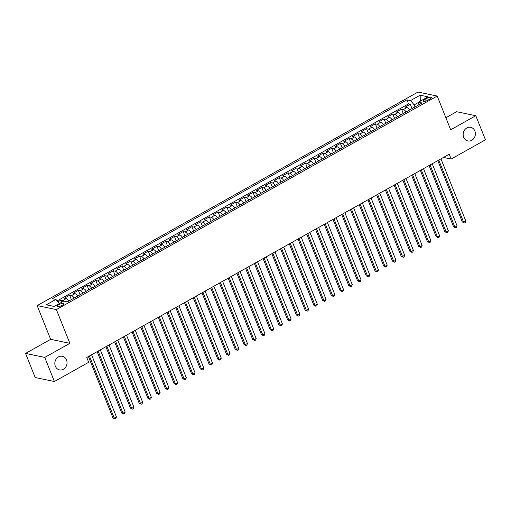<?xml version="1.0" encoding="UTF-8"?>
<svg xmlns="http://www.w3.org/2000/svg" width="511" height="511" viewBox="0 0 511 511"><rect width="100%" height="100%" fill="white"/><g stroke="black" fill="none" stroke-linecap="round" stroke-linejoin="round"><path stroke-width="0.77" d="M66.526 359.961A6.956 6.075 -78.3 0 1 65.632 367.23A6.956 6.075 -78.3 0 1 59.519 369.907A6.956 6.075 -78.3 0 1 55.341 366.234A6.956 6.075 -78.3 0 1 56.236 358.965A6.956 6.075 -78.3 0 1 62.348 356.288A6.956 6.075 -78.3 0 1 66.526 359.961M474.866 130.995A6.956 6.075 -78.3 0 1 473.972 138.264A6.956 6.075 -78.3 0 1 467.859 140.94A6.956 6.075 -78.3 0 1 463.681 137.267A6.956 6.075 -78.3 0 1 464.576 129.998A6.956 6.075 -78.3 0 1 470.688 127.322A6.956 6.075 -78.3 0 1 474.866 130.995M62.061 305.399A3.475 1.028 -21.8 0 0 63.632 303.764A3.475 1.028 -21.8 0 0 58.739 304.709A3.475 1.028 -21.8 0 0 57.175 306.345A3.475 1.028 -21.8 0 0 62.061 305.399M25.55 353.427L44.757 357.413L69.873 343.335L50.659 339.342L25.55 353.427L35.189 377.533L54.402 381.519L88.684 362.293L86.755 357.476L449.239 154.22L451.168 159.042L485.45 139.816L475.811 115.71L456.598 111.724L445.873 117.741M50.659 339.342L37.162 305.597L417.992 92.057L437.199 96.049L56.37 309.583L37.162 305.597M409.573 109.98A4.35 1.686 -119.3 0 0 406.928 107.566L405.031 107.176L410.276 104.238L412.019 108.607M406.079 111.941A4.35 1.686 -119.3 0 0 403.435 109.526L401.537 109.137L403.288 113.506M401.537 109.137L396.3 112.075L398.19 112.465A4.35 1.686 -119.3 0 1 400.835 114.879M392.103 119.778A4.35 1.686 -119.3 0 0 389.459 117.364L387.562 116.968L392.806 114.03L394.549 118.405M383.365 124.678A4.35 1.686 -119.3 0 0 380.721 122.263L378.83 121.867L384.068 118.929L385.818 123.304M374.633 129.57A4.35 1.686 -119.3 0 0 371.989 127.156L370.092 126.766L375.336 123.828L377.086 128.197M365.895 134.47A4.35 1.686 -119.3 0 0 363.251 132.055L361.36 131.666L366.598 128.727L368.348 133.096M357.163 139.369A4.35 1.686 -119.3 0 0 354.519 136.954L352.622 136.558L357.866 133.62L359.616 137.996M348.432 144.268A4.35 1.686 -119.3 0 0 345.787 141.854L343.89 141.458L349.128 138.519L350.878 142.895M339.694 149.167A4.35 1.686 -119.3 0 0 337.049 146.753L335.152 146.357L340.396 143.419L342.146 147.788M330.962 154.06A4.35 1.686 -119.3 0 0 328.317 151.646L326.42 151.256L331.665 148.318L333.408 152.687M322.224 158.959A4.35 1.686 -119.3 0 0 319.579 156.545L317.689 156.149L322.926 153.211L324.677 157.586M313.492 163.859A4.35 1.686 -119.3 0 0 310.848 161.444L308.951 161.048L314.195 158.11L315.939 162.485M304.754 168.758A4.35 1.686 -119.3 0 0 302.11 166.343L300.219 165.947L305.457 163.009L307.207 167.378M296.022 173.651A4.35 1.686 -119.3 0 0 293.378 171.236L291.481 170.846L296.725 167.908L298.475 172.277M287.284 178.55A4.35 1.686 -119.3 0 0 284.64 176.135L282.749 175.739L287.987 172.801L289.737 177.176M278.552 183.449A4.35 1.686 -119.3 0 0 275.908 181.035L274.011 180.639L279.255 177.7L281.005 182.076M269.821 188.348A4.35 1.686 -119.3 0 0 267.176 185.934L265.279 185.538L270.517 182.599L272.267 186.969M261.083 193.241A4.35 1.686 -119.3 0 0 258.438 190.827L256.541 190.437L261.785 187.499L263.535 191.868M252.351 198.14A4.35 1.686 -119.3 0 0 249.707 195.726L247.809 195.336L253.054 192.392L254.797 196.767M243.613 203.039A4.35 1.686 -119.3 0 0 240.968 200.625L239.078 200.229L244.315 197.291L246.066 201.666M234.881 207.939A4.35 1.686 -119.3 0 0 232.237 205.524L230.34 205.128L235.584 202.19L237.328 206.565M226.143 212.832A4.35 1.686 -119.3 0 0 223.499 210.417L221.608 210.027L226.846 207.089L228.596 211.458M217.411 217.731A4.35 1.686 -119.3 0 0 214.767 215.316L212.87 214.927L218.114 211.988L219.864 216.357M208.673 222.63A4.35 1.686 -119.3 0 0 206.029 220.215L204.138 219.819L209.376 216.881L211.126 221.257M199.942 227.529A4.35 1.686 -119.3 0 0 197.297 225.115L195.4 224.719L200.644 221.78L202.394 226.156M191.21 232.422A4.35 1.686 -119.3 0 0 188.565 230.007L186.668 229.618L191.906 226.68L193.656 231.049M182.472 237.321A4.35 1.686 -119.3 0 0 179.827 234.907L177.93 234.517L183.174 231.579L184.925 235.948M173.74 242.22A4.35 1.686 -119.3 0 0 171.096 239.806L169.198 239.41L174.436 236.472L176.186 240.847M165.002 247.12A4.35 1.686 -119.3 0 0 162.357 244.705L160.467 244.309L165.705 241.371L167.455 245.746M156.27 252.019A4.35 1.686 -119.3 0 0 153.626 249.604L151.729 249.208L156.973 246.27L158.717 250.639M147.532 256.912A4.35 1.686 -119.3 0 0 144.888 254.497L142.997 254.108L148.235 251.169L149.985 255.538M138.8 261.811A4.35 1.686 -119.3 0 0 136.156 259.396L134.259 259L139.503 256.062L141.253 260.438M130.062 266.71A4.35 1.686 -119.3 0 0 127.418 264.296L125.527 263.9L130.765 260.961L132.515 265.337M121.331 271.609A4.35 1.686 -119.3 0 0 118.686 269.195L116.789 268.799L122.033 265.861L123.783 270.23M112.592 276.502A4.35 1.686 -119.3 0 0 109.954 274.088L108.057 273.698L113.295 270.76L115.045 275.129M103.861 281.401A4.35 1.686 -119.3 0 0 101.216 278.987L99.319 278.597L104.563 275.653L106.314 280.028M95.129 286.301A4.35 1.686 -119.3 0 0 92.485 283.886L90.588 283.49L95.825 280.552L97.575 284.927M86.391 291.2A4.35 1.686 -119.3 0 0 83.747 288.785L81.856 288.389L87.094 285.451L88.844 289.82M77.659 296.093A4.35 1.686 -119.3 0 0 75.015 293.678L73.118 293.288L78.362 290.35L80.106 294.719M68.921 300.992A4.35 1.686 -119.3 0 0 66.277 298.577L64.386 298.188L69.624 295.243L71.374 299.618M426.602 98.476L424.679 99.556A3.366 0.996 -21.8 0 0 423.165 101.14A3.366 0.996 -21.8 0 0 427.899 100.22L429.821 99.147A3.366 0.996 -21.8 0 0 431.341 97.563A3.366 0.996 -21.8 0 0 426.602 98.476L427.407 100.482M57.928 301.803L60.892 300.142L62.783 300.538A4.35 1.686 60.7 0 1 63.798 301.075L67.452 301.816L422.073 102.973L418.439 102.219L417.96 105.279M63.818 301.062L54.211 306.453L46.316 304.812L55.923 299.427L52.288 298.673L406.916 99.824L410.55 100.578L420.157 95.193L428.046 96.828L418.439 102.219M410.276 104.238L408.532 103.874L57.168 300.896M69.624 295.243L71.521 295.639A4.35 1.686 60.7 0 1 74.165 298.054M78.362 290.35L80.253 290.74A4.35 1.686 60.7 0 1 82.897 293.154M87.094 285.451L88.991 285.847A4.35 1.686 60.7 0 1 91.635 288.261M95.825 280.552L97.722 280.948A4.35 1.686 60.7 0 1 100.367 283.362M104.563 275.653L106.46 276.049A4.35 1.686 60.7 0 1 109.105 278.463M113.295 270.76L115.192 271.149A4.35 1.686 60.7 0 1 117.837 273.564M122.033 265.861L123.924 266.257A4.35 1.686 60.7 0 1 126.568 268.671M130.765 260.961L132.662 261.357A4.35 1.686 60.7 0 1 135.306 263.772M139.503 256.062L141.394 256.458A4.35 1.686 60.7 0 1 144.038 258.873M148.235 251.169L150.132 251.559A4.35 1.686 60.7 0 1 152.776 253.973M156.973 246.27L158.864 246.66A4.35 1.686 60.7 0 1 161.508 249.074M165.705 241.371L167.602 241.767A4.35 1.686 60.7 0 1 170.246 244.181M174.436 236.472L176.333 236.868A4.35 1.686 60.7 0 1 178.978 239.282M183.174 231.579L185.071 231.968A4.35 1.686 60.7 0 1 187.716 234.383M191.906 226.68L193.803 227.069A4.35 1.686 60.7 0 1 196.448 229.484M200.644 221.78L202.535 222.176A4.35 1.686 60.7 0 1 205.179 224.591M209.376 216.881L211.273 217.277A4.35 1.686 60.7 0 1 213.917 219.692M218.114 211.988L220.005 212.378A4.35 1.686 60.7 0 1 222.649 214.792M226.846 207.089L228.743 207.479A4.35 1.686 60.7 0 1 231.387 209.893M235.584 202.19L237.474 202.586A4.35 1.686 60.7 0 1 240.119 205M244.315 197.291L246.213 197.687A4.35 1.686 60.7 0 1 248.857 200.101M253.054 192.392L254.944 192.788A4.35 1.686 60.7 0 1 257.589 195.202M261.785 187.499L263.682 187.888A4.35 1.686 60.7 0 1 266.327 190.303M270.517 182.599L272.414 182.995A4.35 1.686 60.7 0 1 275.059 185.41M279.255 177.7L281.146 178.096A4.35 1.686 60.7 0 1 283.79 180.511M287.987 172.801L289.884 173.197A4.35 1.686 60.7 0 1 292.528 175.612M296.725 167.908L298.616 168.298A4.35 1.686 60.7 0 1 301.26 170.712M305.457 163.009L307.354 163.405A4.35 1.686 60.7 0 1 309.998 165.82M314.195 158.11L316.085 158.506A4.35 1.686 60.7 0 1 318.73 160.92M322.926 153.211L324.824 153.607A4.35 1.686 60.7 0 1 327.468 156.021M331.665 148.318L333.555 148.707A4.35 1.686 60.7 0 1 336.2 151.122M340.396 143.419L342.293 143.808A4.35 1.686 60.7 0 1 344.938 146.223M349.128 138.519L351.025 138.915A4.35 1.686 60.7 0 1 353.669 141.33M357.866 133.62L359.763 134.016A4.35 1.686 60.7 0 1 362.401 136.431M366.598 128.727L368.495 129.117A4.35 1.686 60.7 0 1 371.139 131.531M375.336 123.828L377.227 124.218A4.35 1.686 60.7 0 1 379.871 126.632M384.068 118.929L385.965 119.325A4.35 1.686 60.7 0 1 388.609 121.739M392.806 114.03L394.696 114.426A4.35 1.686 60.7 0 1 397.341 116.84M418.394 102.494L414.166 104.87L410.55 100.578M414.996 106.94L414.166 104.87M44.757 357.413L54.402 381.519M69.873 343.335L56.37 309.583M437.199 96.049L450.696 129.794L475.811 115.71M443.484 157.445L451.168 159.042M408.532 103.874L406.916 99.824M60.892 300.142L61.729 302.237M55.923 299.427L59.397 303.54M420.278 101.191L420.157 95.193M437.806 160.633L462.334 221.959L463.63 222.228L438.777 160.084M465.815 221.001L465.272 222.547L464.397 223.032L463.63 222.228L465.815 221.001L440.961 158.864M464.397 223.032L462.334 221.959M429.068 165.526L453.602 226.858L454.899 227.127L430.045 164.983M457.083 225.9L456.54 227.44L455.665 227.932L454.899 227.127L457.083 225.9L432.223 163.756M455.665 227.932L453.602 226.858M420.336 170.425L444.864 231.751L446.16 232.026L421.307 169.882M448.345 230.8L447.802 232.339L446.927 232.831L446.16 232.026L448.345 230.8L423.491 168.656M446.927 232.831L444.864 231.751M411.604 175.324L436.132 236.65L437.429 236.919L412.575 174.781M439.613 235.699L439.07 237.238L438.195 237.724L437.429 236.919L439.613 235.699L414.76 173.555M438.195 237.724L436.132 236.65M402.866 180.223L427.394 241.55L428.697 241.818L403.837 179.674M430.875 240.592L430.332 242.137L429.464 242.623L428.697 241.818L430.875 240.592L406.021 178.454M429.464 242.623L427.394 241.55M394.134 185.116L418.662 246.449L419.959 246.717L395.105 184.573M422.143 245.491L421.601 247.03L420.725 247.522L419.959 246.717L422.143 245.491L397.29 183.347M420.725 247.522L418.662 246.449M385.396 190.015L409.924 251.348L411.227 251.616L386.367 189.472M413.405 250.39L412.862 251.929L411.994 252.421L411.227 251.616L413.405 250.39L388.552 188.246M411.994 252.421L409.924 251.348M376.664 194.915L401.192 256.241L402.489 256.509L377.635 194.372M404.674 255.289L404.131 256.829L403.256 257.32L402.489 256.509L404.674 255.289L379.82 193.145M403.256 257.32L401.192 256.241M367.926 199.814L392.461 261.14L393.757 261.408L368.897 199.264M395.942 260.188L395.399 261.728L394.524 262.213L393.757 261.408L395.942 260.188L371.082 198.044M394.524 262.213L392.461 261.14M359.195 204.713L383.723 266.039L385.019 266.308L360.166 204.164M387.204 265.081L386.661 266.621L385.786 267.112L385.019 266.308L387.204 265.081L362.35 202.944M385.786 267.112L383.723 266.039M350.457 209.606L374.991 270.939L376.288 271.207L351.434 209.063M378.472 269.98L377.929 271.52L377.054 272.012L376.288 271.207L378.472 269.98L353.612 207.836M377.054 272.012L374.991 270.939M341.725 214.505L366.253 275.831L367.55 276.106L342.696 213.962M369.734 274.88L369.191 276.419L368.316 276.911L367.55 276.106L369.734 274.88L344.88 212.736M368.316 276.911L366.253 275.831M332.993 219.404L357.521 280.731L358.818 280.999L333.964 218.855M361.002 279.779L360.459 281.318L359.584 281.804L358.818 280.999L361.002 279.779L336.149 217.635M359.584 281.804L357.521 280.731M324.255 224.303L348.783 285.63L350.08 285.898L325.226 223.754M352.264 284.672L351.721 286.211L350.853 286.703L350.08 285.898L352.264 284.672L327.41 222.534M350.853 286.703L348.783 285.63M315.523 229.196L340.051 290.529L341.348 290.797L316.494 228.653M343.533 289.571L342.99 291.11L342.115 291.602L341.348 290.797L343.533 289.571L318.679 227.427M342.115 291.602L340.051 290.529M306.785 234.095L331.313 295.422L332.616 295.697L307.756 233.553M334.794 294.47L334.251 296.01L333.383 296.501L332.616 295.697L334.794 294.47L309.941 232.326M333.383 296.501L331.313 295.422M298.054 238.995L322.582 300.321L323.878 300.589L299.024 238.452M326.063 299.369L325.52 300.909L324.645 301.394L323.878 300.589L326.063 299.369L301.209 237.225M324.645 301.394L322.582 300.321M289.315 243.894L313.85 305.22L315.146 305.489L290.286 243.345M317.331 304.262L316.788 305.802L315.913 306.293L315.146 305.489L317.331 304.262L292.471 242.125M315.913 306.293L313.85 305.22M280.584 248.787L305.112 310.12L306.408 310.388L281.555 248.244M308.593 309.161L308.05 310.701L307.175 311.193L306.408 310.388L308.593 309.161L283.739 247.017M307.175 311.193L305.112 310.12M271.846 253.686L296.38 315.012L297.677 315.287L272.823 253.143M299.861 314.061L299.318 315.6L298.443 316.092L297.677 315.287L299.861 314.061L275.001 251.917M298.443 316.092L296.38 315.012M263.114 258.585L287.642 319.912L288.939 320.18L264.085 258.042M291.123 318.96L290.58 320.499L289.705 320.985L288.939 320.18L291.123 318.96L266.269 256.816M289.705 320.985L287.642 319.912M254.382 263.484L278.91 324.811L280.207 325.079L255.353 262.935M282.391 323.853L281.848 325.398L280.973 325.884L280.207 325.079L282.391 323.853L257.538 261.715M280.973 325.884L278.91 324.811M245.644 268.377L270.172 329.71L271.469 329.978L246.615 267.834M273.653 328.752L273.11 330.291L272.242 330.783L271.469 329.978L273.653 328.752L248.8 266.608M272.242 330.783L270.172 329.71M236.912 273.276L261.44 334.603L262.737 334.877L237.883 272.733M264.922 333.651L264.379 335.19L263.504 335.682L262.737 334.877L264.922 333.651L240.068 271.507M263.504 335.682L261.44 334.603M228.174 278.176L252.702 339.502L254.005 339.77L229.145 277.633M256.183 338.55L255.641 340.09L254.772 340.575L254.005 339.77L256.183 338.55L231.33 276.406M254.772 340.575L252.702 339.502M219.443 283.075L243.971 344.401L245.267 344.67L220.413 282.526M247.452 343.443L246.909 344.989L246.034 345.474L245.267 344.67L247.452 343.443L222.598 281.305M246.034 345.474L243.971 344.401M210.704 287.968L235.239 349.3L236.536 349.569L211.675 287.425M238.72 348.342L238.177 349.882L237.302 350.374L236.536 349.569L238.72 348.342L213.86 286.198M237.302 350.374L235.239 349.3M201.973 292.867L226.501 354.2L227.797 354.468L202.944 292.324M229.982 353.242L229.439 354.781L228.564 355.273L227.797 354.468L229.982 353.242L205.128 291.098M228.564 355.273L226.501 354.2M193.235 297.766L217.769 359.092L219.066 359.361L194.212 297.223M221.25 358.141L220.707 359.68L219.832 360.172L219.066 359.361L221.25 358.141L196.39 295.997M219.832 360.172L217.769 359.092M184.503 302.665L209.031 363.992L210.328 364.26L185.474 302.116M212.512 363.04L211.969 364.579L211.094 365.065L210.328 364.26L212.512 363.04L187.658 300.896M211.094 365.065L209.031 363.992M175.765 307.565L200.299 368.891L201.596 369.159L176.742 307.015M203.78 367.933L203.237 369.472L202.362 369.964L201.596 369.159L203.78 367.933L178.927 305.795M202.362 369.964L200.299 368.891M167.033 312.457L191.561 373.79L192.858 374.058L168.004 311.914M195.042 372.832L194.499 374.371L193.631 374.863L192.858 374.058L195.042 372.832L170.189 310.688M193.631 374.863L191.561 373.79M158.301 317.357L182.829 378.683L184.126 378.958L159.272 316.814M186.311 377.731L185.768 379.271L184.893 379.762L184.126 378.958L186.311 377.731L161.457 315.587M184.893 379.762L182.829 378.683M149.563 322.256L174.091 383.582L175.394 383.85L150.534 321.706M177.573 382.63L177.03 384.17L176.161 384.655L175.394 383.85L177.573 382.63L152.719 320.486M176.161 384.655L174.091 383.582M140.832 327.155L165.36 388.481L166.656 388.75L141.803 326.606M168.841 387.523L168.298 389.063L167.423 389.554L166.656 388.75L168.841 387.523L143.987 325.386M167.423 389.554L165.36 388.481M132.094 332.048L156.628 393.381L157.925 393.649L133.064 331.505M160.109 392.422L159.566 393.962L158.691 394.454L157.925 393.649L160.109 392.422L135.249 330.278M158.691 394.454L156.628 393.381M123.362 336.947L147.89 398.273L149.186 398.548L124.333 336.404M151.371 397.322L150.828 398.861L149.953 399.353L149.186 398.548L151.371 397.322L126.517 335.178M149.953 399.353L147.89 398.273M114.624 341.846L139.158 403.173L140.455 403.441L115.601 341.303M142.639 402.221L142.096 403.76L141.221 404.246L140.455 403.441L142.639 402.221L117.779 340.077M141.221 404.246L139.158 403.173M105.892 346.745L130.42 408.072L131.717 408.34L106.863 346.196M133.901 407.114L133.358 408.653L132.483 409.145L131.717 408.34L133.901 407.114L109.047 344.976M132.483 409.145L130.42 408.072M97.154 351.638L121.688 412.971L122.985 413.239L98.131 351.095M125.169 412.013L124.627 413.552L123.751 414.044L122.985 413.239L125.169 412.013L100.316 349.869M123.751 414.044L121.688 412.971M88.422 356.537L112.95 417.864L114.247 418.139L89.393 355.995M116.431 416.912L115.888 418.452L115.02 418.943L114.247 418.139L116.431 416.912L91.578 354.768M115.02 418.943L112.95 417.864M403.435 109.526L406.928 107.566M62.783 300.538L66.277 298.577M71.521 295.639L75.015 293.678M80.253 290.74L83.747 288.785M88.991 285.847L92.485 283.886M97.722 280.948L101.216 278.987M106.46 276.049L109.954 274.088M115.192 271.149L118.686 269.195M123.924 266.257L127.418 264.296M132.662 261.357L136.156 259.396M141.394 256.458L144.888 254.497M150.132 251.559L153.626 249.604M158.864 246.66L162.357 244.705M167.602 241.767L171.096 239.806M176.333 236.868L179.827 234.907M185.071 231.968L188.565 230.007M193.803 227.069L197.297 225.115M202.535 222.176L206.029 220.215M211.273 217.277L214.767 215.316M220.005 212.378L223.499 210.417M228.743 207.479L232.237 205.524M237.474 202.586L240.968 200.625M246.213 197.687L249.707 195.726M254.944 192.788L258.438 190.827M263.682 187.888L267.176 185.934M272.414 182.995L275.908 181.035M281.146 178.096L284.64 176.135M289.884 173.197L293.378 171.236M298.616 168.298L302.11 166.343M307.354 163.405L310.848 161.444M316.085 158.506L319.579 156.545M324.824 153.607L328.317 151.646M333.555 148.707L337.049 146.753M342.293 143.808L345.787 141.854M351.025 138.915L354.519 136.954M359.763 134.016L363.251 132.055M368.495 129.117L371.989 127.156M377.227 124.218L380.721 122.263M385.965 119.325L389.459 117.364M394.696 114.426L398.19 112.465M425.356 101.242L424.679 99.556"/></g></svg>
